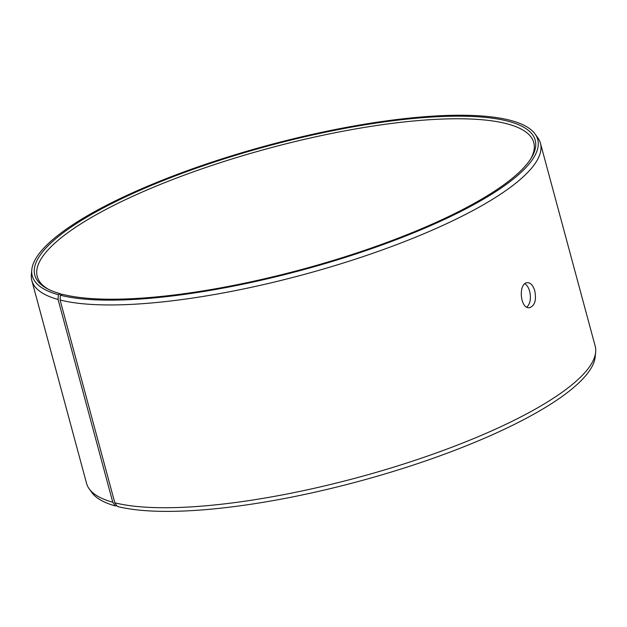 <?xml version="1.0" encoding="UTF-8"?>
<svg xmlns="http://www.w3.org/2000/svg" width="627" height="627" viewBox="0 0 627 627"><rect width="100%" height="100%" fill="white"/><g stroke="black" fill="none" stroke-linecap="round" stroke-linejoin="round"><path stroke-width="0.94" d="M530.458 159.305A257.141 63.515 -15.1 0 0 533.773 142.588A257.141 63.515 -15.1 0 0 268.967 148.254A257.141 63.515 -15.1 0 0 37.244 276.562A257.141 63.515 -15.1 0 0 48.522 289.345M62.018 294.58L60.615 293.82L58.35 294.698L58.068 299.463L112.782 502.251L115.344 505.926L116.638 505.433M58.35 294.698A261.765 64.659 -15.1 0 1 31.797 269.798A261.765 64.659 -15.1 0 1 268.16 145.268A261.765 64.659 -15.1 0 1 535.082 134.006A261.765 64.659 -15.1 0 1 364.64 251.043A261.765 64.659 -15.1 0 1 60.357 295.223L62.606 294.353A259.147 64.009 -15.1 0 0 321.11 264.045A259.147 64.009 -15.1 0 0 531.187 158.169A259.147 64.009 -15.1 0 0 268.325 145.895A259.147 64.009 -15.1 0 0 47.315 288.726A259.147 64.009 -15.1 0 0 60.615 293.82M60.357 295.223L60.09 300.004A263.411 65.059 -15.1 0 0 354.953 259.304A263.411 65.059 -15.1 0 0 540.458 143.301A263.411 65.059 -15.1 0 0 537.794 137.768L535.082 134.006M31.797 269.798L31.35 274.414A263.411 65.059 -15.1 0 0 31.828 280.535A263.411 65.059 -15.1 0 0 58.068 299.463M60.09 300.004L114.804 502.783L117.351 506.459A261.765 64.659 -15.1 0 0 398.984 469.662A261.765 64.659 -15.1 0 0 595.203 356.818L595.65 352.209A263.411 65.059 -15.1 0 0 595.172 346.08L540.458 143.301M31.828 280.535L86.542 483.323A263.411 65.059 -15.1 0 0 89.206 488.856L91.918 492.618A261.765 64.659 -15.1 0 0 115.344 505.926M114.804 502.783A263.411 65.059 -15.1 0 0 398.2 465.751A263.411 65.059 -15.1 0 0 595.65 352.209M89.206 488.856A263.411 65.059 -15.1 0 0 112.782 502.251M526.876 307.12C530.301 303.656 531.226 298.381 529.643 291.304C528.616 287.628 527.033 285.113 524.909 283.772M534.768 290.873C536.54 300.2 534.792 305.804 529.525 307.7C519.885 309.283 518.129 282.699 527.417 282.699C530.701 282.738 533.154 285.465 534.768 290.873"/></g></svg>
